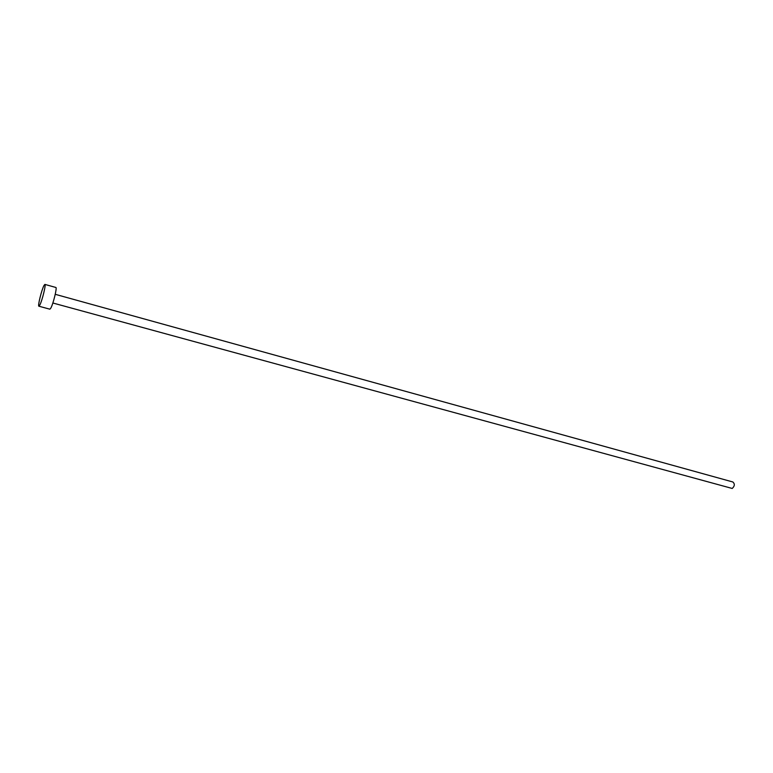 <?xml version="1.0" encoding="UTF-8"?>
<svg xmlns="http://www.w3.org/2000/svg" width="773" height="773" viewBox="0 0 773 773"><rect width="100%" height="100%" fill="white"/><g stroke="black" fill="none" stroke-linecap="round" stroke-linejoin="round"><path stroke-width="1.16" d="M55.241 294.31L732.901 481.994C734.968 483.966 734.736 486.12 732.195 488.459L52.854 302.997M44.882 284.406L55.859 287.469C57.318 287.256 53.221 304.002 50.786 308.166L49.878 309.19L38.882 306.205C37.539 306.369 41.607 289.856 43.974 285.517L44.882 284.406C46.245 284.164 42.1 300.968 39.752 305.171L38.882 306.205"/></g></svg>
